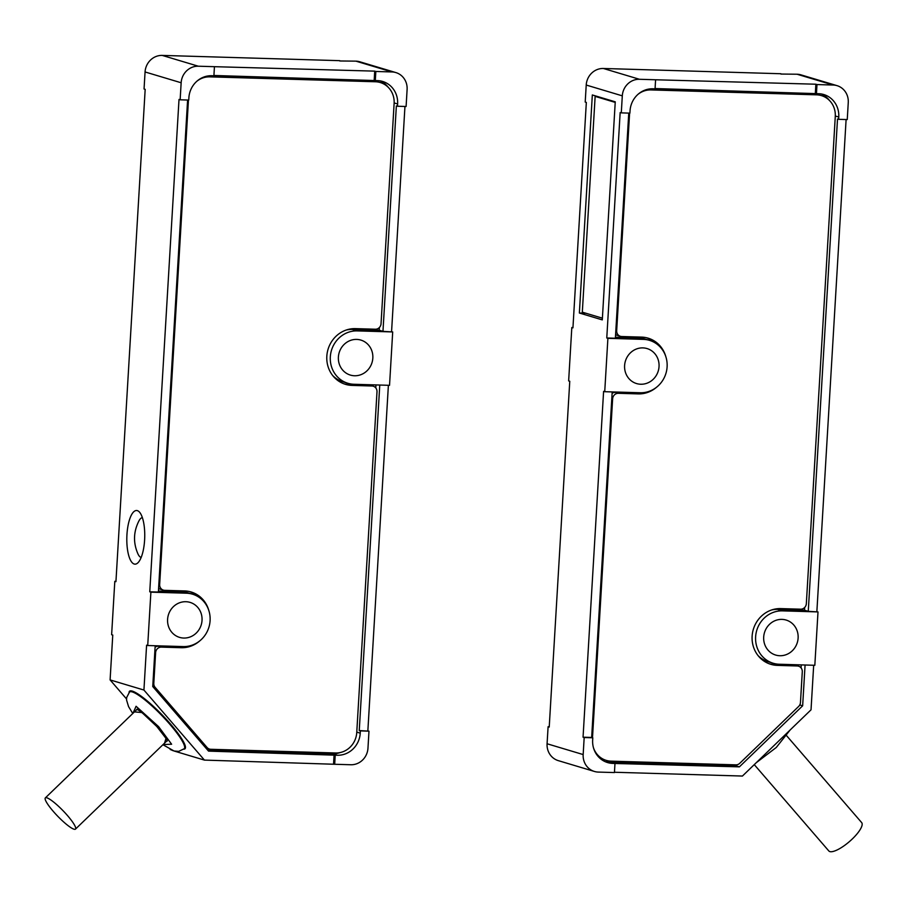 <?xml version="1.0" encoding="UTF-8"?>
<svg xmlns="http://www.w3.org/2000/svg" width="907" height="907" viewBox="0 0 907 907"><rect width="100%" height="100%" fill="white"/><g stroke="black" fill="none" stroke-linecap="round" stroke-linejoin="round"><path stroke-width="1.36" d="M779.827 655.727A18.265 17.154 -73.3 0 1 775.666 655.058A18.265 17.154 -73.3 0 1 763.955 634.821A18.265 17.154 -73.3 0 1 781.981 619.379A18.265 17.154 -73.3 0 1 786.142 620.059A18.265 17.154 -73.3 0 1 797.854 640.297A18.265 17.154 -73.3 0 1 779.827 655.727M640.739 384.239A18.265 17.154 -73.3 0 1 636.578 383.57A18.265 17.154 -73.3 0 1 624.866 363.333A18.265 17.154 -73.3 0 1 642.893 347.891A18.265 17.154 -73.3 0 1 647.065 348.571A18.265 17.154 -73.3 0 1 658.777 368.798A18.265 17.154 -73.3 0 1 640.739 384.239M754.261 764.624L828.817 850.947A21.689 6.394 -40.8 0 0 829.871 851.594A21.689 6.394 -40.8 0 0 850.913 840.267A21.689 6.394 -40.8 0 0 861.65 822.581L786.607 735.702M816.629 94.838A21.122 19.841 -73.3 0 1 821.436 95.62L818.431 94.713A21.122 19.841 106.7 0 0 813.613 93.943L816.629 94.838L650.92 89.929L648.358 89.158M638.006 94.328A21.122 19.841 -73.3 0 1 650.92 89.929M629.605 113.126L616.681 330.681L615.842 330.431M665.84 356.723A28.548 26.802 -73.3 0 0 648.131 338.164A28.548 26.802 -73.3 0 0 641.623 337.109L621.726 336.52A5.714 5.363 -73.3 0 1 616.681 330.681M656.747 387.074A28.548 26.802 -73.3 0 1 638.256 393.899L618.347 393.309L615.343 392.402A5.714 5.363 106.7 0 0 612.1 393.411M611.794 398.57L612.633 398.831A5.714 5.363 -73.3 0 1 618.347 393.309M612.633 398.831L592.498 737.697M798.545 666.192L795.541 665.284A5.714 5.363 106.7 0 0 794.237 665.08L797.242 665.976A5.714 5.363 -73.3 0 1 802.287 671.815L800.462 702.471A5.714 5.363 -73.3 0 1 798.648 706.44L739.761 763.297A5.714 5.363 -73.3 0 1 735.849 764.85L611.046 761.143A21.122 19.841 -73.3 0 1 606.227 760.372A21.122 19.841 -73.3 0 1 593.416 747.606M797.242 665.976L777.333 665.387A28.548 26.802 -73.3 0 1 770.837 664.332A28.548 26.802 -73.3 0 1 752.538 632.712A28.548 26.802 -73.3 0 1 780.712 608.597L800.62 609.187A5.714 5.363 -73.3 0 0 806.334 603.665L835.279 116.447A21.122 19.841 -73.3 0 0 821.436 95.62M615.218 102.4L595.139 96.38L582.317 312.167L602.395 318.187M813.613 93.943L648.924 89.056M615.604 334.434A5.714 5.363 106.7 0 0 617.418 335.409L620.422 336.316M646.612 337.755A28.548 26.802 -73.3 0 1 654.729 342.642M639.696 392.742A28.548 26.802 -73.3 0 1 635.24 392.992L615.343 392.402M599.561 757.923A21.122 19.841 106.7 0 0 603.223 759.465L606.227 760.372M794.237 665.08L774.329 664.491A28.548 26.802 -73.3 0 1 769.34 663.845M595.139 96.38L597.294 96.448M622.304 95.847L621.295 112.876L629.9 113.137L630.036 110.869A22.834 21.439 -73.3 0 1 652.904 88.784L655.058 88.852L655.591 79.771L639.458 79.283L603.37 68.478A17.131 16.088 106.7 0 0 586.217 85.043L622.304 95.847A17.131 16.088 -73.3 0 1 639.458 79.283M821.311 93.965A22.834 21.439 -73.3 0 1 829.406 100.405M780.893 74.045L797.049 74.227L833.136 85.031L816.992 84.555L816.447 93.636L818.602 93.704A22.834 21.439 -73.3 0 1 823.805 94.543A22.834 21.439 -73.3 0 1 838.771 117.048L838.635 119.327L837.512 118.987L808.262 611.329L804.498 610.196L777.605 609.402A26.836 25.192 106.7 0 0 771.574 609.98M605.23 761.687A22.834 21.439 106.7 0 0 607.939 761.948L735.645 765.735L736.597 764.816M801.074 667.903L801.255 664.899M757.946 655.455A26.836 25.192 106.7 0 0 768.32 661.793L773.206 663.255A26.836 25.192 106.7 0 0 779.317 664.241L814.826 665.296L818.001 611.919L782.492 610.865A26.836 25.192 106.7 0 0 756.007 633.539A26.836 25.192 106.7 0 0 773.206 663.255M804.498 610.196L804.668 607.497M628.755 113.103L615.377 338.243L606.772 337.982L607.894 338.322L604.731 391.699L640.229 392.754A26.836 25.192 106.7 0 0 666.724 370.09A26.836 25.192 106.7 0 0 649.514 340.363L644.628 338.901A26.836 25.192 106.7 0 0 638.517 337.914L615.434 337.234M592.793 737.788L584.176 737.538L583.167 754.567A17.131 16.088 -73.3 0 0 594.391 771.449A17.131 16.088 -73.3 0 0 598.291 772.084L614.436 772.56L614.98 763.479L612.826 763.411A22.834 21.439 -73.3 0 1 607.622 762.572A22.834 21.439 -73.3 0 1 592.656 740.055L592.793 737.788L591.659 737.448L612.191 391.926M649.514 340.363A26.836 25.192 106.7 0 0 643.403 339.377L607.894 338.322M604.731 391.699L603.597 391.37L583.054 737.198L591.659 737.448M816.447 93.636L655.069 88.546M818.001 611.919L808.262 611.329M838.635 119.327L847.251 119.577L848.26 102.548A17.131 16.088 -73.3 0 0 837.036 85.655L800.949 74.85A17.131 16.088 106.7 0 0 797.049 74.227M833.136 85.031A17.131 16.088 -73.3 0 1 837.036 85.655M614.98 763.479L739.398 766.857L735.645 765.735M739.398 766.857L802.65 705.805L799.77 704.943M802.65 705.805L805.076 665.012M549.245 726.756L548.1 726.722L547.08 743.763A17.131 16.088 106.7 0 0 558.315 760.644L594.391 771.449M602.293 319.888L615.252 101.822L592.328 94.963L579.369 313.017L602.293 319.888M585.786 313.21L579.369 313.017M621.295 112.876L620.161 112.547L606.772 337.982M583.054 737.198L584.176 737.538M548.1 726.722L549.223 727.063L569.766 381.235L568.644 380.895L571.818 327.518L572.941 327.858L586.33 102.412L585.208 102.072L586.217 85.043M572.963 327.552L571.818 327.518M780.904 73.739L603.37 68.478M816.992 84.555L815.869 84.215L815.325 93.296M815.869 84.215L655.591 79.771M816.867 611.579L846.106 119.543M614.458 772.254L742.425 776.052L811.028 709.818L813.681 665.262M126.946 534.688A26.836 8.945 -88.3 0 0 138.193 562.521A26.836 8.945 -88.3 0 0 144.61 539.982A26.836 8.945 -88.3 0 0 139.689 512.342A26.836 8.945 -88.3 0 0 126.946 534.688M183.736 749.171A39.965 7.052 -134 0 0 185.017 748.763A39.965 7.052 -134 0 0 166.491 719.523A39.965 7.052 -134 0 0 132.309 691.111A39.965 7.052 -134 0 0 129.508 691.259A39.965 7.052 -134 0 0 129.055 692.529M183.736 638.052A18.265 17.154 -73.3 0 1 179.563 637.383A18.265 17.154 -73.3 0 1 167.852 617.145A18.265 17.154 -73.3 0 1 185.89 601.715A18.265 17.154 -73.3 0 1 190.051 602.384A18.265 17.154 -73.3 0 1 201.762 622.621A18.265 17.154 -73.3 0 1 183.736 638.052M141.175 557.442A19.977 6.655 91.7 0 1 138.057 554.132C133.046 542.862 133.386 531.717 139.043 520.709A19.977 6.655 91.7 0 1 142.354 517.58M354.524 375.759A18.265 17.154 -73.3 0 1 350.363 375.079A18.265 17.154 -73.3 0 1 338.651 354.841A18.265 17.154 -73.3 0 1 356.689 339.411A18.265 17.154 -73.3 0 1 360.85 340.08A18.265 17.154 -73.3 0 1 372.562 360.317A18.265 17.154 -73.3 0 1 354.524 375.759M46.869 797.809A21.689 3.832 46 0 1 65.417 813.239A21.689 3.832 46 0 1 75.485 829.111A21.689 3.832 46 0 1 73.966 829.191A21.689 3.832 46 0 1 55.406 813.76A21.689 3.832 46 0 1 45.35 797.899A21.689 3.832 46 0 1 46.869 797.809M371.949 385.997A5.714 5.363 -73.3 0 1 373.253 386.212L370.237 385.316A5.714 5.363 106.7 0 0 368.945 385.101L371.949 385.997L352.041 385.407A28.548 26.802 -73.3 0 1 345.544 384.364A28.548 26.802 -73.3 0 1 327.234 352.744A28.548 26.802 -73.3 0 1 355.419 328.629L375.317 329.218A5.714 5.363 -73.3 0 0 381.042 323.697L394.126 103.364A21.122 19.841 -73.3 0 0 380.282 82.537A21.122 19.841 -73.3 0 0 375.475 81.766L209.766 76.857L207.204 76.086M196.864 81.245A21.122 19.841 -73.3 0 1 209.766 76.857M188.452 100.053L159.666 584.505L158.827 584.255M208.837 610.536A28.548 26.802 -73.3 0 0 191.116 591.976A28.548 26.802 -73.3 0 0 184.62 590.933L164.711 590.344A5.714 5.363 -73.3 0 1 159.666 584.505M199.744 640.898A28.548 26.802 -73.3 0 1 181.241 647.711L161.333 647.122L158.328 646.226A5.714 5.363 106.7 0 0 155.086 647.224M154.78 652.394L155.619 652.643A5.714 5.363 -73.3 0 1 161.333 647.122M155.619 652.643L153.805 683.3L152.966 683.05M152.886 686.69L155.131 687.359A5.714 5.363 -73.3 0 1 153.805 683.3M155.131 687.359L207.079 747.504L204.835 746.835M373.253 386.212A5.714 5.363 -73.3 0 1 376.995 391.835L356.746 732.561A21.122 19.841 -73.3 0 1 335.59 752.98L210.787 749.284A5.714 5.363 -73.3 0 1 207.079 747.504M380.282 82.537L377.278 81.641A21.122 19.841 106.7 0 0 372.46 80.859L207.771 75.984M158.6 588.246A5.714 5.363 106.7 0 0 160.403 589.233L163.407 590.128M189.597 591.579A28.548 26.802 -73.3 0 1 197.726 596.455M182.692 646.555A28.548 26.802 -73.3 0 1 178.237 646.816L158.328 646.226M205.742 747.89A5.714 5.363 106.7 0 0 206.479 748.173L209.483 749.069M368.945 385.101L349.036 384.511A28.548 26.802 -73.3 0 1 344.048 383.865M380.169 80.882A22.834 21.439 -73.3 0 1 388.253 87.333M391.983 71.948A17.131 16.088 -73.3 0 1 395.883 72.583L359.796 61.778A17.131 16.088 106.7 0 0 355.895 61.143L391.983 71.948L375.838 71.472L375.305 80.564L377.448 80.621A22.834 21.439 -73.3 0 1 382.652 81.46A22.834 21.439 -73.3 0 1 397.617 103.976L397.481 106.244L396.359 105.915L382.969 331.35L379.205 330.227L352.313 329.434A26.836 25.192 106.7 0 0 346.27 330.012M340.068 752.583A22.834 21.439 -73.3 0 1 332.484 753.785L207.646 750.078M360.238 733.173A22.834 21.439 -73.3 0 1 337.37 755.248L335.216 755.18L334.683 764.272L350.816 764.748A17.131 16.088 -73.3 0 0 367.97 748.184L368.979 731.155L360.374 730.895L360.238 733.173L356.768 732.13M187.602 100.031L158.374 592.056L149.757 591.806L150.891 592.146L147.716 645.523L183.225 646.578A26.836 25.192 106.7 0 0 209.71 623.903A26.836 25.192 106.7 0 0 192.511 594.187L187.624 592.713A26.836 25.192 106.7 0 0 181.513 591.727L158.43 591.047M375.781 387.924L375.963 384.919M332.654 375.487A26.836 25.192 106.7 0 0 343.027 381.824L347.914 383.287A26.836 25.192 106.7 0 0 354.025 384.273L389.534 385.328L392.697 331.939L357.188 330.896A26.836 25.192 106.7 0 0 330.704 353.56A26.836 25.192 106.7 0 0 347.914 383.287M379.205 330.227L379.364 327.518M188.883 97.786A22.834 21.439 -73.3 0 1 211.75 75.712L213.905 75.78L214.437 66.687L198.304 66.211L162.217 55.406A17.131 16.088 106.7 0 0 145.063 71.959L181.151 82.764L180.142 99.804L188.747 100.065L188.883 97.786M375.305 80.564L213.916 75.474M360.374 730.895L359.251 730.566L379.772 385.033M392.697 331.939L382.969 331.35M397.481 106.244L406.098 106.504L407.107 89.464A17.131 16.088 -73.3 0 0 395.883 72.583M192.511 594.187A26.836 25.192 106.7 0 0 186.4 593.201L150.891 592.146M147.716 645.523L146.594 645.183L143.93 690.046L204.438 760.1L334.683 764.272M155.176 645.739L152.75 686.542L208.542 751.121L335.216 755.18M181.151 82.764A17.131 16.088 -73.3 0 1 198.304 66.211M375.838 71.472L374.716 71.131L374.172 80.224M374.716 71.131L214.437 66.687M339.74 60.973L355.895 61.143M368.979 731.155L359.251 730.566M367.857 730.815L388.389 385.294M391.575 331.611L404.953 106.47M334.093 754.839L333.549 763.932M180.142 99.804L179.008 99.464L149.757 591.806M143.93 690.046L110.098 679.91L112.763 635.047L111.629 634.719L114.804 581.33L115.937 581.67L145.177 89.34L144.054 88.999L145.063 71.959M115.949 581.364L114.804 581.33M162.217 55.406L339.751 60.667M204.438 760.1L174.133 751.03M173.203 750.747L170.153 749.443M126.538 698.946L110.098 679.91M635.24 392.992L638.256 393.899M774.329 664.491L777.333 665.387M835.302 116.017L838.771 117.048M612.826 763.411L607.939 761.948M643.403 339.377L638.517 337.914M782.492 610.865L777.605 609.402M583.167 754.567L547.08 743.763M132.773 713.503L128.567 706.632L126.561 700.034L126.674 697.506L129.508 692.064A39.386 6.95 46 0 1 132.263 691.916A39.386 6.95 46 0 1 166.854 720.918A39.386 6.95 46 0 1 184.223 748.74L185.482 747.527M132.944 713.333L136.073 706.281L158.623 726.654L171.616 744.228L163.079 744.545M164.564 743.116L166.004 738.389L156.877 726.575L141.934 712.539L134.429 711.893M372.46 80.859L375.475 81.766M178.237 646.816L181.241 647.711M349.036 384.511L352.041 385.407M394.148 102.933L397.617 103.976M337.37 755.248L332.484 753.785M352.313 329.434L357.188 330.896M186.4 593.201L181.513 591.727M756.223 762.73L776.267 747.481L790.11 730.01M137.342 709.081L136.492 709.478C138.363 709.195 145.131 714.886 156.809 726.541C164.745 736.28 168.169 741.144 167.058 741.132M166.99 740.781L75.485 829.111M136.855 709.557L45.35 797.899M162.897 744.715L174.076 751.007L178.702 751.37L184.223 748.74M129.508 692.064L130.767 690.839"/></g></svg>

